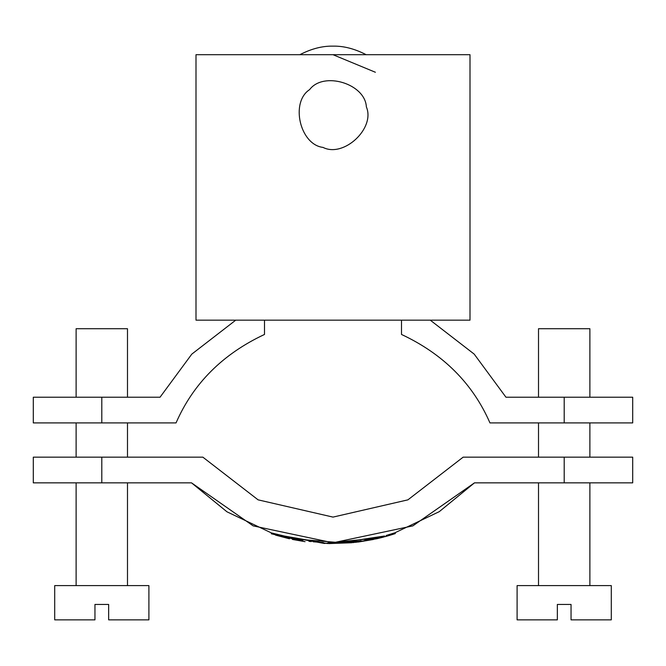 <?xml version="1.0" encoding="UTF-8"?>
<svg xmlns="http://www.w3.org/2000/svg" width="666" height="666" viewBox="0 0 666 666"><rect width="100%" height="100%" fill="white"/><g stroke="black" fill="none" stroke-linecap="round" stroke-linejoin="round"><path stroke-width="1" d="M387.937 535.864L389.618 535.372M386.347 536.313L385.731 536.488M304.054 541.516L271.345 533.791L324.392 543.456L382.317 537.395L355.602 542.349M282.809 536.288L271.345 532.892L271.345 533.791L327.63 543.573M302.855 540.467L271.453 532.925M294.106 538.911L340.218 542.657L383.766 536.13M328.579 543.598L351.856 542.74M352.78 542.648L376.823 538.727M376.873 538.719L381.277 537.662M381.585 537.587L380.894 537.762M385.314 536.605L387.562 535.972M387.978 535.855L389.385 535.439M371.894 538.911L368.822 539.502M364.785 540.209L381.36 536.763M275.499 535.106L289.435 538.786M274.575 533.924L275.499 534.207M305.003 541.658L292.366 539.427L305.061 541.666M308.941 541.316L311.205 541.583M334.324 542.782L334.906 542.782M335.797 542.773L343.548 542.507M351.856 541.883L352.78 541.791M358.832 541.949L373.593 539.435L357.8 542.082M358.749 541.1L361.163 540.767M391.425 534.823L386.438 536.288M382.892 537.254L377.364 538.611M384.465 535.947L382.875 536.371M384.024 536.063L383.416 536.23M313.211 541.791L323.335 542.557M328.063 542.732L328.488 542.74M517.099 619.855L557.35 619.855L557.35 604.445L571.045 604.445L571.045 619.855L611.296 619.855L611.296 585.605L517.099 585.605L517.099 619.855M538.511 482.85L538.511 585.605M538.511 397.219L538.511 328.721L589.885 328.721L589.885 397.219M76.115 397.219L76.115 328.721L127.489 328.721L127.489 397.219M76.115 422.91L76.115 457.159M160.04 397.219L191.808 354.112L235.747 320.155L191.808 354.112L160.04 397.219L101.806 397.219L101.806 422.91L33.3 422.91L176.04 422.91C193.257 383.508 222.744 354.021 264.494 334.457L264.494 320.155M505.96 397.219L474.192 354.112L430.253 320.155L474.192 354.112L505.96 397.219L632.7 397.219L564.194 397.219L564.194 422.91L632.7 422.91L489.96 422.91C472.743 383.508 443.256 354.021 401.506 334.457L401.506 320.155M333 54.704L375.383 72.261M323.027 147.411C299.958 144.697 290.101 102.231 309.607 89.627C323.501 71.012 365.201 83.708 366.367 106.901C375.541 128.238 343.698 158 323.027 147.411M470.005 54.704L470.005 320.155L195.995 320.155L195.995 54.704L470.005 54.704M299.833 54.704C311.355 48.751 322.411 45.896 333 46.145C343.589 45.896 354.645 48.751 366.167 54.704M101.806 397.219L33.3 397.219L101.806 397.219M538.511 422.91L538.511 457.159M394.788 532.85L439.269 511.655L474.483 482.85L632.7 482.85L564.194 482.85L564.194 457.159L632.7 457.159L463.145 457.159L407.9 499.85L333 517.099L258.1 499.85L202.855 457.159L33.3 457.159L101.806 457.159L101.806 482.85L33.3 482.85L191.517 482.85L226.989 511.821L271.345 532.892M54.704 619.855L94.955 619.855L94.955 604.445L108.65 604.445L108.65 619.855L148.901 619.855L148.901 585.605L54.704 585.605L54.704 619.855M76.115 482.85L76.115 585.605M474.483 482.85L412.853 525.874L333 542.79L253.147 525.874L191.517 482.85M338.145 542.723L357.933 541.208M358.133 541.183L358.633 541.117M358.832 541.092L360.989 540.792M386.247 535.456L395.271 532.683L395.271 533.591L382.317 537.395L382.317 536.513L383.042 536.33M387.754 535.914L386.521 536.263M394.647 533.799L391.433 534.815M389.552 535.389L384.973 536.696M383.699 537.037L383.042 537.212M394.655 532.892L394.197 533.041M387.412 535.123L386.138 535.489M331.51 542.782L335.098 542.782M346.378 542.332L335.955 542.765M589.885 482.85L589.885 585.605M127.489 457.159L127.489 422.91M33.3 397.219L33.3 422.91M632.7 397.219L632.7 422.91M589.885 422.91L589.885 457.159M632.7 457.159L632.7 482.85M127.489 482.85L127.489 585.605M33.3 457.159L33.3 482.85"/></g></svg>
